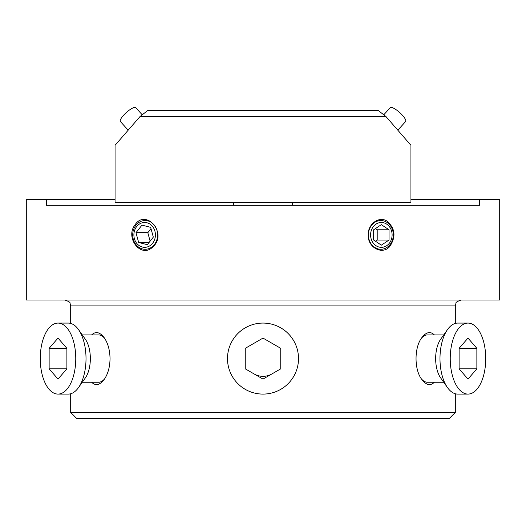 <?xml version="1.0" encoding="UTF-8"?>
<svg xmlns="http://www.w3.org/2000/svg" width="526" height="526" viewBox="0 0 526 526"><rect width="100%" height="100%" fill="white"/><g stroke="black" fill="none" stroke-linecap="round" stroke-linejoin="round"><path stroke-width="0.79" d="M385.992 116.562L410.938 145.314L410.938 202.365L115.062 202.365L115.062 145.314L140.008 116.562L147.543 110.644L378.457 110.644L385.992 116.562L140.008 116.562M233.412 205.324L233.412 202.365M46.373 199.407L46.373 205.324L479.627 205.324L479.627 199.407L499.7 199.407L499.7 300.004L26.3 300.004L26.3 199.407L115.062 199.407M153.217 246.523C141.455 259.331 124.734 238.008 134.912 224.996C145.781 208.046 167.709 233.412 153.217 246.523M389.937 246.286C382.54 255.551 367.516 247.437 368.2 234.912C367.727 224.293 378.838 215.824 386.912 221.051C395.164 228.218 396.177 236.628 389.937 246.286M132.71 234.912A14.373 12.446 -90 0 0 136.76 245.51A14.373 12.446 -90 0 0 153.171 245.905A14.373 12.446 -90 0 0 150.41 221.88A14.373 12.446 -90 0 0 132.71 234.912M368.397 234.912A14.373 12.446 90 0 0 380.844 249.278A14.373 12.446 90 0 0 393.29 234.912A14.373 12.446 90 0 0 380.844 220.539A14.373 12.446 90 0 0 368.397 234.912M64.764 300.004C68.689 301.332 70.464 302.437 70.076 303.318L70.681 305.922L455.319 305.922L455.319 323.411M455.319 393.757L455.319 412.437L70.681 412.437L70.681 393.757M434.371 334.917C430.34 331.064 426.119 332.024 421.714 337.791C414.172 347.673 414.133 369.469 421.714 379.364C426.106 385.157 430.327 386.117 434.371 382.257M91.629 382.257C95.666 386.123 99.881 385.157 104.286 379.364C107.988 373.901 109.908 366.977 110.039 358.587C109.881 350.152 107.968 343.222 104.286 337.791C99.901 332.031 95.679 331.071 91.629 334.917M455.319 412.437L449.401 418.354L76.599 418.354L70.681 412.437M443.727 334.917L427.5 334.917A23.67 11.835 90 0 0 421.168 338.586M421.221 378.648A23.67 11.835 90 0 0 427.5 382.257L443.727 382.257M104.825 338.586A23.67 11.835 -90 0 0 98.5 334.917L82.273 334.917M82.273 382.257L98.5 382.257A23.67 11.835 -90 0 0 104.766 378.654M254.124 373.96A17.752 17.752 0 0 0 271.876 373.96M58.011 323.082L68.262 323.082A35.505 17.752 90 0 1 78.512 329.592L85.344 339.257A23.67 11.835 90 0 1 85.344 377.911L78.512 387.577A35.505 17.752 90 0 1 68.262 394.092L58.011 394.092A35.505 17.752 90 0 1 40.259 358.587A35.505 17.752 90 0 1 58.011 323.082A35.505 17.752 90 0 1 75.764 358.587A35.505 17.752 90 0 1 58.011 394.092M78.512 329.592A35.505 17.752 90 0 1 78.512 387.577M66.887 348.337L66.887 368.831L58.011 379.082L49.135 368.831L49.135 348.337L58.011 338.087L66.887 348.337L49.135 348.337M66.887 368.831L49.135 368.831M263 394.092A35.505 35.505 0 0 1 232.249 340.835A35.505 35.505 0 0 1 293.751 340.835A35.505 35.505 0 0 1 263 394.092M280.752 348.337L280.752 368.831L263 379.082L245.248 368.831L245.248 348.337L263 338.087L280.752 348.337M447.488 387.577L440.656 377.911A23.67 11.835 -90 0 1 440.656 339.257L447.488 329.592A35.505 17.752 -90 0 1 457.738 323.082L467.989 323.082A35.505 17.752 -90 0 1 485.741 358.587A35.505 17.752 -90 0 1 467.989 394.092L457.738 394.092A35.505 17.752 -90 0 1 447.488 387.577A35.505 17.752 -90 0 1 447.488 329.592M467.989 394.092A35.505 17.752 -90 0 1 450.236 358.587A35.505 17.752 -90 0 1 467.989 323.082M476.865 348.337L476.865 368.831L467.989 379.082L459.113 368.831L459.113 348.337L467.989 338.087L476.865 348.337L459.113 348.337M459.113 368.831L476.865 368.831M381.35 224.661L389.036 229.783L389.036 240.034L381.35 245.155L373.664 240.034L373.664 229.783L381.35 224.661M375.433 228.606L377.201 229.783L377.201 240.034L389.036 240.034M377.201 229.783L389.036 229.783M377.201 240.034L375.433 241.21M410.938 199.407L479.627 199.407M150.64 227.344L153.316 237.121L147.326 244.682L138.66 242.473L135.984 232.696L141.974 225.135L150.64 227.344M149.075 242.473L138.66 242.473M150.127 241.145L147.819 232.696L135.984 232.696M147.819 232.696L151.008 228.672M383.783 114.819L390.233 107.646A10.356 2.683 42 0 1 399.721 112.584A10.356 2.683 42 0 1 405.625 121.506L397.906 130.08M128.094 130.08L120.375 121.506A10.356 2.683 -42 0 1 120.23 121.269A10.356 2.683 -42 0 1 126.667 112.242A10.356 2.683 -42 0 1 135.767 107.646L142.217 114.819M381.35 247.338A12.427 10.763 90 0 0 390.667 228.698A12.427 10.763 90 0 0 372.033 228.698A12.427 10.763 90 0 0 381.35 247.338M137.385 244.077A12.427 10.763 -90 0 0 155.157 237.588A12.427 10.763 -90 0 0 141.409 223.057A12.427 10.763 -90 0 0 137.385 244.077M292.587 205.324L292.587 202.365M455.319 305.922L455.924 303.318C455.536 302.437 457.311 301.332 461.236 300.004M70.681 305.922L70.681 323.411"/></g></svg>
